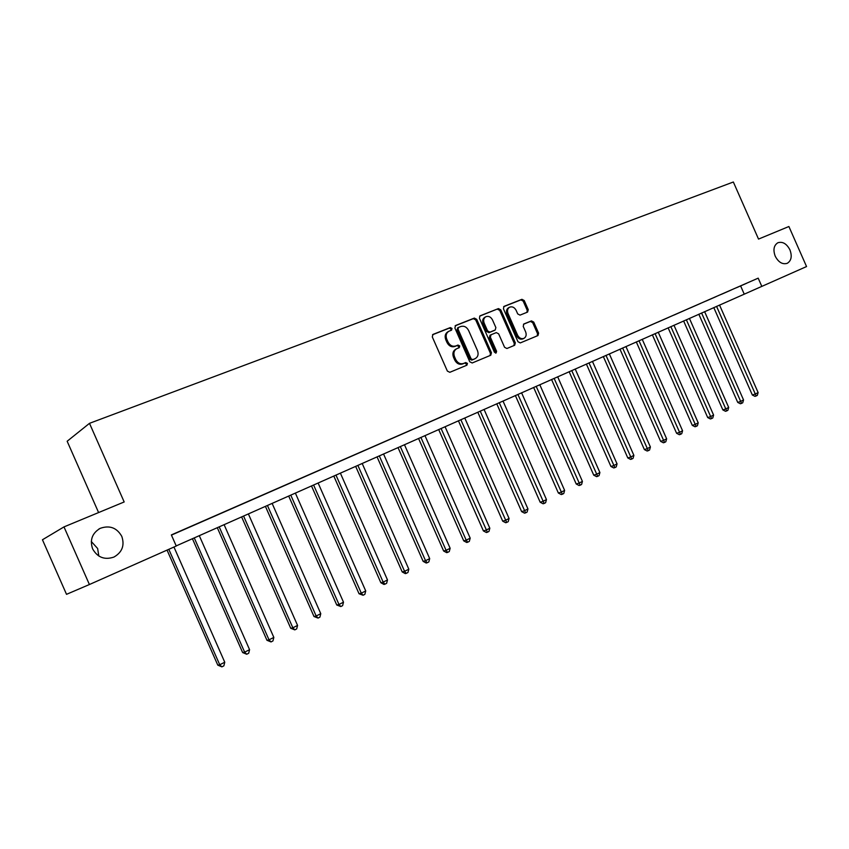 <?xml version="1.0" encoding="UTF-8"?>
<svg xmlns="http://www.w3.org/2000/svg" width="849" height="849" viewBox="0 0 849 849"><rect width="100%" height="100%" fill="white"/><g stroke="black" fill="none" stroke-linecap="round" stroke-linejoin="round"><path stroke-width="1.27" d="M452.018 328.446L450.32 327.576L432.969 334.421L432.29 336.915L447.37 371.087L449.821 372.308L466.908 365.187L467.438 363.404L465.74 362.555L463.543 363.468C460.285 364.391 457.685 363.085 455.754 359.562L454.512 356.729C453.239 353.099 453.971 350.435 456.709 348.716L459.256 347.676L459.733 345.925L458.025 345.065L455.828 345.957C452.549 346.859 449.949 345.543 448.017 341.998L446.765 339.176C445.502 335.599 446.213 332.957 448.909 331.248L451.551 330.176L452.018 328.446M450.915 330.431L451.021 328.998L449.323 328.128L432.534 334.75M466.218 365.473L466.419 363.913L464.732 363.064L462.535 363.977L463.543 363.468M458.566 347.952L458.725 346.456L457.027 345.596L454.82 346.488L455.828 345.957M775.222 256.186C778.48 262.32 782.481 264.697 787.235 263.328C791.353 260.739 792.255 256.26 789.941 249.871C786.683 243.705 782.661 241.339 777.886 242.74C773.81 245.329 772.919 249.808 775.222 256.186M92.626 548.889C97.529 557.475 104.639 560.202 113.946 557.061C122.182 552.285 124.803 545.398 121.8 536.377C116.833 527.696 109.627 525.022 100.182 528.354C92.18 533.14 89.654 539.985 92.626 548.889M98.824 556.042L97.635 548.507L91.299 541.492M527.569 312.092L528.258 309.683L524.226 300.535L521.933 299.315L504.041 306.372L503.425 308.76L517.964 341.723L520.288 342.922L537.979 335.546L538.606 333.137L533.724 322.089L531.442 320.89L523.833 323.989L523.217 326.387L525.648 331.906C526.688 334.856 526.125 337.011 523.939 338.369C521.328 339.218 519.217 338.167 517.603 335.217L508.042 313.546C507.012 310.638 507.553 308.516 509.676 307.158C512.329 306.277 514.473 307.327 516.128 310.32L517.71 313.918L520.013 315.128L527.569 312.092M758.528 239.089L788.891 226.513L806.55 266.554L761.818 286.389L758.189 278.154L171.36 534.923L176.252 546.024L89.41 584.526L63.993 526.9L124.177 501.961L89.495 423.333L733.345 182.004L758.528 239.089M476.714 319.341L474.326 318.099L455.648 325.475L454.873 327.979L469.773 361.77L472.193 362.979L490.775 355.232L491.454 352.749L476.714 319.341L475.695 319.893L473.317 318.662L455.106 325.846M480.194 315.786L498.427 308.59L500.761 309.821L515.322 342.826L514.664 345.267L506.917 348.504L504.571 347.294L498.639 333.837L496.283 332.617L491.03 334.761L490.372 337.202L496.58 351.274L496.113 353.004L494.415 352.176L479.452 318.258L479.887 315.955M171.434 535.103L758.189 278.154M176.666 532.705L191.248 526.284L176.666 532.705M202.922 521.212L217.291 514.897L202.922 521.212M228.583 509.984L242.729 503.765L228.583 509.984M253.649 499.01L267.594 492.887L253.649 499.01M278.164 488.292L291.897 482.243L278.164 488.292M302.138 477.796L315.669 471.842L302.138 477.796M325.581 467.544L338.921 461.676L325.581 467.544M348.514 457.505L361.663 451.721L348.514 457.505M370.949 447.688L383.918 441.979L370.949 447.688M392.917 438.073L405.705 432.449L392.917 438.073M414.418 428.66L427.036 423.11L414.418 428.66M435.473 419.448L447.922 413.972L435.473 419.448M456.093 410.428L468.383 405.015L456.093 410.428M476.3 401.588L488.43 396.25L476.3 401.588M496.092 392.928L508.063 387.653L496.092 392.928M515.492 384.438L527.314 379.238L515.492 384.438M534.509 376.118L546.183 370.981L534.509 376.118M553.155 367.957L564.681 362.884L553.155 367.957M571.441 359.955L582.817 354.946L571.441 359.955M589.376 352.112L600.614 347.156L589.376 352.112M606.961 344.407L618.061 339.526L606.961 344.407M624.227 336.862L635.19 332.033L624.227 336.862M641.154 329.444L652 324.679L641.154 329.444M657.784 322.174L668.503 317.452L657.784 322.174M674.106 315.032L684.697 310.373L674.106 315.032M690.131 308.017L700.595 303.411L690.131 308.017M705.859 301.13L716.216 296.577L705.859 301.13M721.321 294.37L731.551 289.87L721.321 294.37M736.497 287.726L746.621 283.269L736.497 287.726M89.495 423.333L67.156 441.247L98.601 512.563M89.41 584.526L66.519 594.332L42.45 539.762L63.993 526.9M176.199 545.907L761.818 286.389M740.646 285.996L744.212 294.094M448.548 331.439L447.911 331.789C445.226 333.508 444.505 336.14 445.767 339.717L446.765 339.176M454.82 346.488C451.551 347.39 448.951 346.074 447.02 342.54L445.767 339.717M456.433 348.865L455.711 349.247C452.963 350.966 452.23 353.63 453.504 357.249L454.512 356.729M462.535 363.977C459.277 364.9 456.677 363.605 454.746 360.072L453.504 357.249M490.075 355.529L490.425 353.269L475.695 319.893M458.556 327.406L458.025 329.157L471.089 358.787L472.776 359.636L475.27 358.586C478.019 356.888 478.751 354.235 477.478 350.616L468.584 330.452C466.685 326.95 464.106 325.634 460.869 326.483L458.556 327.406M458.333 327.523L457.017 329.709L458.025 329.157M474.442 359.01L471.757 360.146L470.07 359.297L457.017 329.709M479.664 316.146L498.427 308.59M513.942 345.575L514.271 343.346L499.721 310.384L497.387 309.153M490.871 334.846L490 335.291L489.342 337.743L495.54 351.794L496.58 351.274M495.529 353.088L495.54 351.794M492.473 319.871C490.796 316.836 488.599 315.786 485.883 316.698C483.707 318.078 483.145 320.243 484.185 323.172L487.591 330.908L489.969 332.129L495.222 329.996L495.869 327.565L492.473 319.871M485.617 316.847L484.864 317.261C482.688 318.64 482.126 320.795 483.166 323.724L484.185 323.172M494.351 330.452L488.939 332.67L486.573 331.45L483.166 323.724M509.432 307.296L508.636 307.731C506.513 309.078 505.972 311.201 507.002 314.098L508.042 313.546M523.939 338.369L522.878 338.9C520.278 339.738 518.166 338.687 516.553 335.748L507.002 314.098M537.226 335.864L537.534 333.668L532.673 322.631L530.392 321.431L523.472 324.254M526.974 312.326L527.197 310.235L523.175 301.098L520.883 299.877L503.627 306.691M167.051 550.099L217.79 665.128L219.732 664.767L224.762 662.22L173.96 547.043M168.813 549.324L219.732 664.767L221.865 666.858L217.79 665.128M224.762 662.22L223.871 665.839L221.865 666.858M192.426 538.712L242.644 652.563L244.65 652.159L249.574 649.676L199.292 535.677M194.262 537.905L244.65 652.159L246.719 654.25L242.644 652.563M249.574 649.676L248.683 653.252L246.719 654.25M217.291 527.685L266.957 640.284L269.016 639.838L273.834 637.408L224.104 524.671M219.191 526.847L269.016 639.838L271.022 641.929L266.957 640.284M273.834 637.408L272.943 640.953L271.022 641.929M241.615 516.903L290.729 628.271L292.852 627.793L297.564 625.416L248.375 513.91M243.567 516.043L292.852 627.793L294.805 629.873L290.729 628.271M297.564 625.416L296.683 628.918L294.805 629.873M265.408 506.354L313.992 616.512L316.168 616.003L320.773 613.678L272.126 503.383M267.424 505.463L316.168 616.003L318.057 618.083L313.992 616.512M320.773 613.678L319.893 617.149L318.057 618.083M288.692 496.039L336.756 605.008L338.984 604.467L343.495 602.196L295.367 493.078M290.761 495.116L338.984 604.467L340.81 606.547L336.756 605.008M343.495 602.196L342.614 605.634L340.81 606.547M311.487 485.936L359.042 593.748L361.313 593.175L365.728 590.946L318.11 482.996M313.599 484.991L361.313 593.175L363.085 595.255L359.042 593.748M365.728 590.946L364.847 594.364L363.085 595.255M333.795 476.045L380.851 582.732L383.175 582.127L387.494 579.941L340.375 473.126M335.96 475.079L383.175 582.127L384.894 584.197L383.96 584.43L380.851 582.732M387.494 579.941L386.624 583.316L384.894 584.197M355.646 466.356L402.214 571.939L404.58 571.303L408.815 569.17L362.183 463.458M357.864 465.369L404.58 571.303L406.247 573.372L405.302 573.616L402.214 571.939M408.815 569.17L407.934 572.513L406.247 573.372M377.052 456.868L423.142 561.359L425.551 560.711L429.69 558.61L383.546 453.982M379.301 455.86L425.551 560.711L427.164 562.77L426.198 563.025L423.142 561.359M429.69 558.61L428.819 561.932L427.164 562.77M398.011 447.572L443.634 551.001L446.086 550.322L450.14 548.274L404.464 444.706M400.314 446.553L446.086 550.322L447.656 552.381L446.67 552.646L443.634 551.001M450.14 548.274L449.27 551.553L447.656 552.381M418.557 438.466L463.724 540.855L466.207 540.155L470.187 538.139L424.967 435.622M420.902 437.426L466.207 540.155L467.725 542.203L466.727 542.479L463.724 540.855M470.187 538.139L469.317 541.397L467.725 542.203M438.689 429.541L483.399 530.912L485.925 530.179L489.82 528.216L445.056 426.718M441.066 428.48L487.4 532.227L486.392 532.514L483.399 530.912M489.82 528.216L488.96 531.432L487.4 532.227M458.428 420.786L502.704 521.159L505.251 520.405L509.071 518.474L464.753 417.984M460.848 419.714L506.694 522.443L505.664 522.74L502.704 521.159M509.071 518.474L508.211 521.668L506.694 522.443M477.785 412.211L521.615 511.597L524.204 510.833L527.951 508.933L484.057 409.42M480.226 411.118L525.595 512.86L524.565 513.167L521.615 511.597M527.951 508.933L527.091 512.096L525.595 512.86M496.761 403.795L540.176 502.226L542.787 501.43L546.459 499.573L503.001 401.025M499.244 402.691L544.145 503.457L543.095 503.775L540.176 502.226M546.459 499.573L545.61 502.714L544.145 503.457M515.375 395.538L558.366 493.025L561.019 492.218L564.617 490.393L521.573 392.79M517.89 394.424L562.325 494.235L561.263 494.564L558.366 493.025M564.617 490.393L563.768 493.513L562.325 494.235M533.628 387.441L576.227 484.004L578.891 483.177L582.425 481.394L539.794 384.714M536.175 386.316L580.164 485.193L579.092 485.522L576.227 484.004M582.425 481.394L581.576 484.471L580.164 485.193M551.553 379.503L593.738 475.153L596.433 474.315L599.903 472.553L557.666 376.786M554.121 378.367L597.675 476.321L596.592 476.65L593.738 475.153M599.903 472.553L599.054 475.61L597.675 476.321M569.138 371.703L610.93 466.472L613.647 465.602L617.053 463.883L575.208 369.018M571.727 370.557L614.846 467.608L613.763 467.948L610.93 466.472M617.053 463.883L616.215 466.918L614.846 467.608M586.394 364.051L627.804 457.951L630.542 457.07L633.885 455.372L592.432 361.377M589.015 362.894L631.709 459.065L630.616 459.415L627.804 457.951M633.885 455.372L633.046 458.386L631.709 459.065M603.331 356.548L644.37 449.577L647.129 448.675L650.408 447.02L609.338 353.884M605.984 355.37L648.265 450.67L647.161 451.021L644.37 449.577M650.408 447.02L649.57 450.002L648.265 450.67M619.972 349.172L660.628 441.353L663.419 440.451L666.635 438.816L625.936 346.53M622.635 347.984L664.512 442.425L663.398 442.785L660.628 441.353M666.635 438.816L665.807 441.777L664.512 442.425M636.304 341.924L676.6 433.287L679.412 432.364L682.575 430.761L642.237 339.303M639 340.736L680.474 434.338L679.349 434.709L676.6 433.287M682.575 430.761L681.736 433.69L680.474 434.338M652.361 334.814L692.296 425.36L695.119 424.426L698.218 422.855L658.24 332.203M655.067 333.615L696.148 426.389L695.023 426.76L692.296 425.36M698.218 422.855L697.39 425.763L696.148 426.389M668.121 327.82L707.705 417.57L710.539 416.626L713.595 415.076L673.968 325.231M670.848 326.621L711.547 418.578L710.411 418.96L707.705 417.57M713.595 415.076L712.767 417.963L711.547 418.578M683.604 320.954L722.849 409.918L725.704 408.963L728.697 407.446L689.42 318.386M686.353 319.744L726.68 410.916L725.534 411.298L722.849 409.918M728.697 407.446L727.88 410.3L726.68 410.916M698.823 314.215L737.728 402.405L740.593 401.428L743.544 399.943L704.606 311.647M701.582 312.984L741.538 403.371L740.392 403.763L737.728 402.405M743.544 399.943L742.726 402.776L741.538 403.371M713.786 307.582L752.352 395.018L755.228 394.032L758.125 392.567L719.528 305.035M716.556 306.351L756.151 395.963L754.994 396.356L752.352 395.018M758.125 392.567L757.308 395.379L756.151 395.963M449.323 328.128L450.32 327.576M464.732 363.064L465.74 362.555M457.027 345.596L458.025 345.065M447.02 342.54L448.017 341.998M454.746 360.072L455.754 359.562M490.425 353.269L491.454 352.749M473.317 318.662L474.326 318.099M470.07 359.297L471.089 358.787M471.757 360.146L472.776 359.636M474.05 359.191L475.069 358.681M499.721 310.384L500.761 309.821M514.271 343.346L515.322 342.826M489.342 337.743L490.372 337.202M486.573 331.45L487.591 330.908M488.939 332.67L489.969 332.129M494.107 330.579L495.137 330.038M516.553 335.748L517.603 335.217M530.392 321.431L531.442 320.89M532.673 322.631L533.724 322.089M537.534 333.668L538.606 333.137M520.883 299.877L521.933 299.315M523.175 301.098L524.226 300.535M527.197 310.235L528.258 309.683M98.749 529.129L100.182 528.354M457.484 327.99L458.407 327.481M474.251 359.106L475.27 358.586M490 335.291L491.03 334.761M494.192 330.537L495.222 329.996"/></g></svg>
